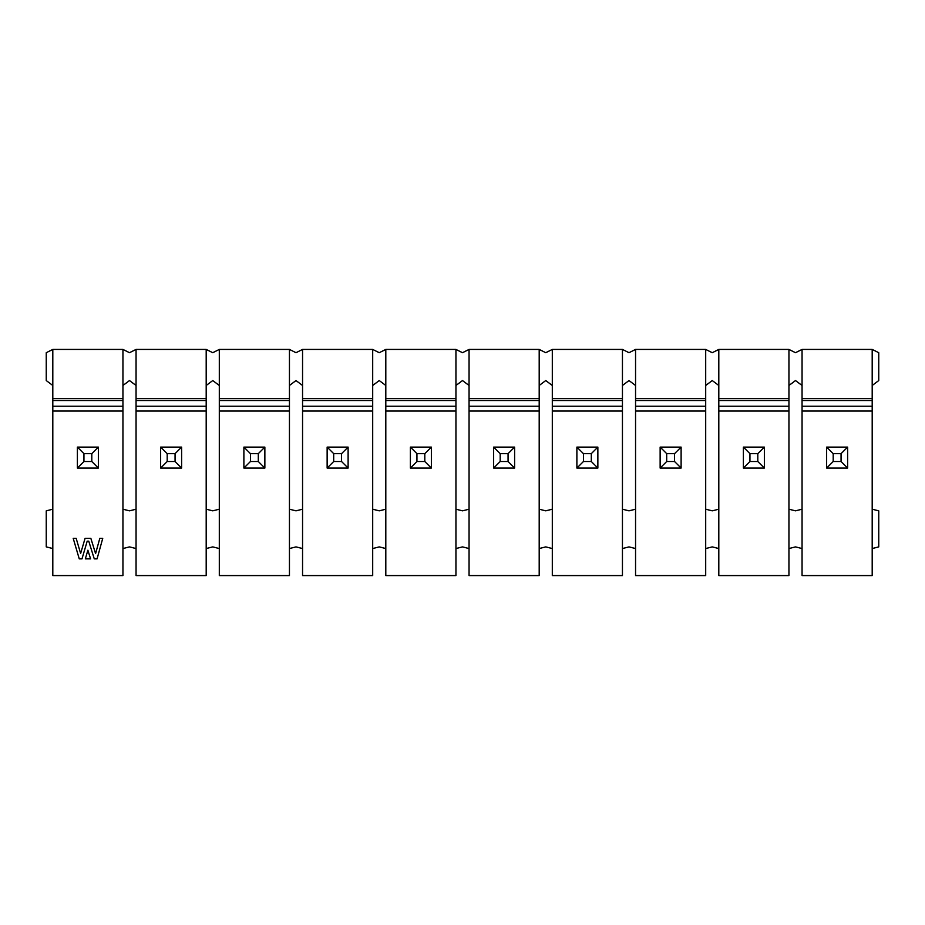 <?xml version="1.0" encoding="UTF-8"?>
<svg xmlns="http://www.w3.org/2000/svg" width="925" height="925" viewBox="0 0 925 925"><rect width="100%" height="100%" fill="white"/><g stroke="black" fill="none" stroke-linecap="round" stroke-linejoin="round"><path stroke-width="1.39" d="M788.944 349.419L718.806 349.419L718.806 398.583L788.944 398.583L788.944 349.419L795.5 352.703L802.056 349.419L872.194 349.419L878.75 352.703L878.75 380.557L872.194 385.482M718.806 398.583L718.806 411.047L788.944 411.047L788.944 398.583M718.806 411.047L718.806 575.581L788.944 575.581L788.944 411.047M718.806 509.201L712.25 510.843L705.694 509.201M705.694 548.537L712.25 546.895L718.806 548.537M788.944 509.201L795.5 510.843L802.056 509.201M802.056 548.537L795.5 546.895L788.944 548.537M52.806 385.482L46.25 380.557L46.25 352.703L52.806 349.419L122.944 349.419L129.5 352.703L136.056 349.419L206.194 349.419L212.75 352.703L219.306 349.419L289.444 349.419L296 352.703L302.556 349.419L372.694 349.419L379.25 352.703L385.806 349.419L455.944 349.419L462.5 352.703L469.056 349.419L539.194 349.419L545.75 352.703L552.306 349.419L622.444 349.419L629 352.703L635.556 349.419L705.694 349.419L712.25 352.703L718.806 349.419M705.694 385.482L712.25 380.557L718.806 385.482M802.056 385.482L795.5 380.557L788.944 385.482M802.056 406.237L872.194 406.237L872.194 411.047L802.056 411.047L872.194 411.047L872.194 575.581L802.056 575.581L802.056 349.419M802.056 398.583L872.194 398.583L872.194 349.419M872.194 406.237L872.194 398.583M872.194 548.537L878.75 546.895L878.75 510.843L872.194 509.201M705.694 349.419L705.694 575.581L635.556 575.581L635.556 411.047L705.694 411.047M635.556 349.419L635.556 398.583L705.694 398.583M635.556 398.583L635.556 411.047M635.556 385.482L629 380.557L622.444 385.482M635.556 509.201L629 510.843L622.444 509.201M622.444 548.537L629 546.895L635.556 548.537M622.444 349.419L622.444 575.581L552.306 575.581L552.306 411.047L622.444 411.047M552.306 349.419L552.306 398.583L622.444 398.583M552.306 398.583L552.306 411.047M552.306 385.482L545.75 380.557L539.194 385.482M552.306 509.201L545.75 510.843L539.194 509.201M539.194 548.537L545.75 546.895L552.306 548.537M539.194 349.419L539.194 575.581L469.056 575.581L469.056 411.047L539.194 411.047M469.056 349.419L469.056 398.583L539.194 398.583M469.056 398.583L469.056 411.047M469.056 385.482L462.5 380.557L455.944 385.482M455.944 509.201L462.5 510.843L469.056 509.201M469.056 548.537L462.5 546.895L455.944 548.537M455.944 349.419L455.944 575.581L385.806 575.581L385.806 411.047L455.944 411.047M385.806 349.419L385.806 398.583L455.944 398.583M385.806 398.583L385.806 411.047M385.806 385.482L379.25 380.557L372.694 385.482M385.806 509.201L379.25 510.843L372.694 509.201M372.694 548.537L379.25 546.895L385.806 548.537M372.694 349.419L372.694 575.581L302.556 575.581L302.556 411.047L372.694 411.047M302.556 349.419L302.556 398.583L372.694 398.583M302.556 398.583L302.556 411.047M302.556 385.482L296 380.557L289.444 385.482M289.444 349.419L289.444 575.581L219.306 575.581L219.306 411.047L289.444 411.047M302.556 509.201L296 510.843L289.444 509.201M289.444 548.537L296 546.895L302.556 548.537M219.306 349.419L219.306 398.583L289.444 398.583M219.306 398.583L219.306 411.047M219.306 385.482L212.75 380.557L206.194 385.482M206.194 349.419L206.194 575.581L136.056 575.581L136.056 411.047L206.194 411.047L136.056 411.047L136.056 406.237L206.194 406.237M219.306 509.201L212.75 510.843L206.194 509.201M206.194 548.537L212.75 546.895L219.306 548.537M136.056 349.419L136.056 398.583L206.194 398.583M136.056 398.583L136.056 406.237M136.056 385.482L129.5 380.557L122.944 385.482M122.944 349.419L122.944 575.581L52.806 575.581L52.806 411.047L122.944 411.047M136.056 509.201L129.5 510.843L122.944 509.201M122.944 548.537L129.5 546.895L136.056 548.537M52.806 349.419L52.806 398.583L122.944 398.583M52.806 398.583L52.806 411.047M52.806 509.201L46.25 510.843L46.25 546.895L52.806 548.537M85.331 558.873L87.887 550.202L90.581 558.873L85.331 558.873M90.847 538.338L95.587 553.601L99.807 538.338L102.744 538.338L97.067 558.873L94.269 558.873L88.754 541.171L87.193 541.171L81.99 558.873L79.261 558.873L73.202 538.338L76.162 538.338L80.625 553.485L85.077 538.338L90.847 538.338M764.362 468.073L743.388 468.073L743.388 447.099L764.362 447.099L764.362 468.073L757.806 461.517L757.806 453.655L749.944 453.655L749.944 461.517L757.806 461.517M743.388 468.073L749.944 461.517M749.944 453.655L743.388 447.099M757.806 453.655L764.362 447.099M681.112 468.073L660.138 468.073L660.138 447.099L681.112 447.099L681.112 468.073L674.556 461.517L674.556 453.655L666.694 453.655L666.694 461.517L674.556 461.517M847.612 468.073L826.638 468.073L826.638 447.099L847.612 447.099L847.612 468.073L841.056 461.517L841.056 453.655L833.194 453.655L833.194 461.517L841.056 461.517M660.138 468.073L666.694 461.517M666.694 453.655L660.138 447.099M674.556 453.655L681.112 447.099M826.638 468.073L833.194 461.517M833.194 453.655L826.638 447.099M841.056 453.655L847.612 447.099M597.862 468.073L576.888 468.073L576.888 447.099L597.862 447.099L597.862 468.073L591.306 461.517L591.306 453.655L583.444 453.655L583.444 461.517L591.306 461.517M576.888 468.073L583.444 461.517M583.444 453.655L576.888 447.099M591.306 453.655L597.862 447.099M514.612 468.073L493.638 468.073L493.638 447.099L514.612 447.099L514.612 468.073L508.056 461.517L508.056 453.655L500.194 453.655L500.194 461.517L508.056 461.517M493.638 468.073L500.194 461.517M500.194 453.655L493.638 447.099M508.056 453.655L514.612 447.099M431.362 468.073L410.388 468.073L410.388 447.099L431.362 447.099L431.362 468.073L424.806 461.517L424.806 453.655L416.944 453.655L416.944 461.517L424.806 461.517M410.388 468.073L416.944 461.517M416.944 453.655L410.388 447.099M424.806 453.655L431.362 447.099M327.138 468.073L327.138 447.099L348.112 447.099L348.112 468.073L327.138 468.073L333.694 461.517L341.556 461.517L341.556 453.655L333.694 453.655L333.694 461.517M333.694 453.655L327.138 447.099M341.556 453.655L348.112 447.099M341.556 461.517L348.112 468.073M264.862 468.073L243.888 468.073L243.888 447.099L264.862 447.099L264.862 468.073L258.306 461.517L258.306 453.655L250.444 453.655L250.444 461.517L258.306 461.517M243.888 468.073L250.444 461.517M250.444 453.655L243.888 447.099M258.306 453.655L264.862 447.099M181.612 468.073L160.638 468.073L160.638 447.099L181.612 447.099L181.612 468.073L175.056 461.517L175.056 453.655L167.194 453.655L167.194 461.517L175.056 461.517M160.638 468.073L167.194 461.517M167.194 453.655L160.638 447.099M175.056 453.655L181.612 447.099M98.362 447.099L98.362 468.073L77.388 468.073L77.388 447.099L98.362 447.099L91.806 453.655L83.944 453.655L83.944 461.517L91.806 461.517L91.806 453.655M91.806 461.517L98.362 468.073M77.388 468.073L83.944 461.517M83.944 453.655L77.388 447.099M718.806 400.502L788.944 400.502M718.806 406.237L788.944 406.237M802.056 400.502L872.194 400.502M635.556 400.502L705.694 400.502M635.556 406.237L705.694 406.237M552.306 400.502L622.444 400.502M552.306 406.237L622.444 406.237M469.056 400.502L539.194 400.502M469.056 406.237L539.194 406.237M385.806 400.502L455.944 400.502M385.806 406.237L455.944 406.237M302.556 400.502L372.694 400.502M302.556 406.237L372.694 406.237M219.306 400.502L289.444 400.502M219.306 406.237L289.444 406.237M136.056 400.502L206.194 400.502M52.806 400.502L122.944 400.502M52.806 406.237L122.944 406.237"/></g></svg>
